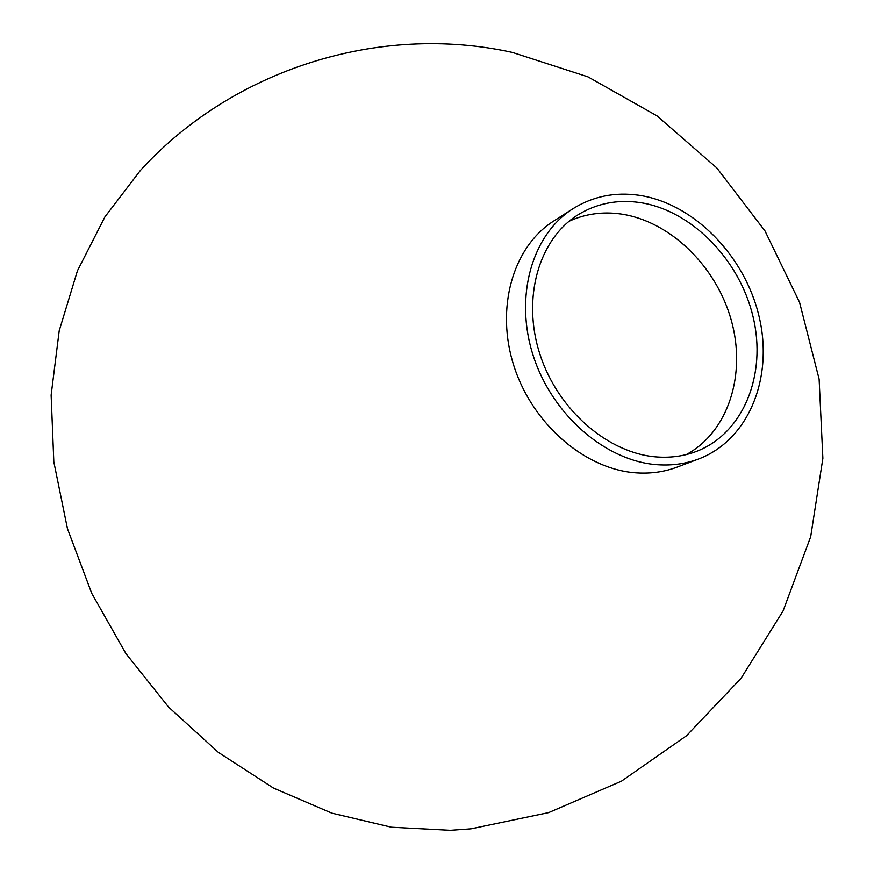<?xml version="1.0" encoding="UTF-8"?>
<svg xmlns="http://www.w3.org/2000/svg" width="874" height="874" viewBox="0 0 874 874"><rect width="100%" height="100%" fill="white"/><g stroke="black" fill="none" stroke-linecap="round" stroke-linejoin="round"><path stroke-width="1.31" d="M450.449 830.3L471.031 828.814L548.654 812.601L621.458 781.17L686.472 735.777L741.076 678.279L783.049 611.013L810.69 536.691L822.871 458.337L819.113 379.13L799.546 302.284L764.979 230.922L716.811 167.928L657.008 115.871L587.973 76.857L512.525 52.473C378.966 22.899 232.451 69.374 140.353 170.506L104.913 216.894L77.447 270.765L59.203 330.754L51.129 395.114L53.817 461.833L67.451 528.672L91.726 593.304L125.845 653.479L168.606 707.11L218.434 752.416L273.496 788.064L331.814 813.126L391.432 827.208L450.449 830.3M636.96 472.9C651.217 473.763 664.655 471.818 677.284 467.055L698.763 458.926C748.887 439.862 773.632 377.557 759.135 316.738C744.921 255.853 693.923 203.391 639.014 195.263C614.925 191.843 592.943 196.311 573.049 208.657L553.712 221.035C512.951 246.708 495.034 308.282 514.109 366.567C532.954 424.895 585.995 469.939 636.96 472.9M569.083 221.253C585.198 213.868 602.394 211.442 620.693 213.966C669.997 220.958 716.254 266.144 731.287 320.277C746.483 374.356 728.424 431.843 686.298 454.589M573.049 208.657C531.905 234.571 513.945 297.051 533.435 356.352C552.674 415.696 606.49 461.625 658.024 464.76C672.434 465.678 686.014 463.733 698.763 458.926M657.466 457.004C608.708 453.912 557.951 410.343 539.913 354.243C521.658 298.187 538.799 239.203 577.867 214.895C596.483 203.489 617.033 199.348 639.517 202.484C691.29 210.022 739.546 259.425 753.093 316.901C766.913 374.301 743.719 433.133 696.633 451.334C684.397 456.02 671.341 457.91 657.466 457.004"/></g></svg>
